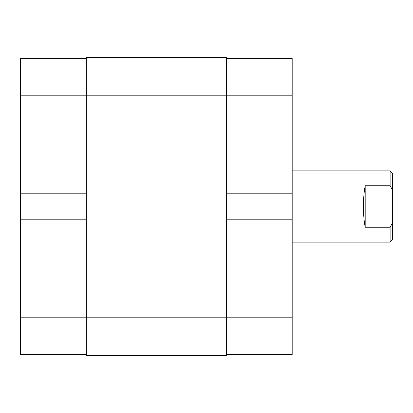 <?xml version="1.0" encoding="UTF-8"?>
<svg xmlns="http://www.w3.org/2000/svg" width="413" height="413" viewBox="0 0 413 413"><rect width="100%" height="100%" fill="white"/><g stroke="black" fill="none" stroke-linecap="round" stroke-linejoin="round"><path stroke-width="0.62" d="M86.312 193.816L20.65 193.816L20.65 95.212L226.53 95.212L226.53 57.376L86.312 57.376L86.312 355.624L226.53 355.624L226.53 317.788L292.192 317.788L292.192 354.514L226.53 354.514M86.312 218.074L226.53 218.074L226.53 317.788L20.65 317.788L20.65 219.184L86.312 219.184M86.312 194.926L226.53 194.926L226.53 218.074M226.53 58.486L292.192 58.486L292.192 95.212L226.53 95.212L226.53 194.926M20.65 95.212L20.65 58.486L86.312 58.486M86.312 354.514L20.65 354.514L20.65 317.788M20.65 193.816L20.65 219.184M292.192 242.111L390.125 242.111L390.125 227.258L365.195 227.258C364.023 221.038 363.43 214.115 363.414 206.5C363.43 198.885 364.023 191.962 365.195 185.742L390.125 185.742L390.125 170.889L292.192 170.889M390.125 170.889L392.35 173.114L392.35 189.846L390.125 185.742L392.113 189.376M390.125 227.258L392.35 223.154L392.35 189.846M392.35 223.154L392.35 239.886L390.125 242.111M365.195 227.258L365.195 185.742M292.192 95.212L292.192 193.816L226.53 193.816M226.53 219.184L292.192 219.184L292.192 193.816M292.192 219.184L292.192 317.788"/></g></svg>
